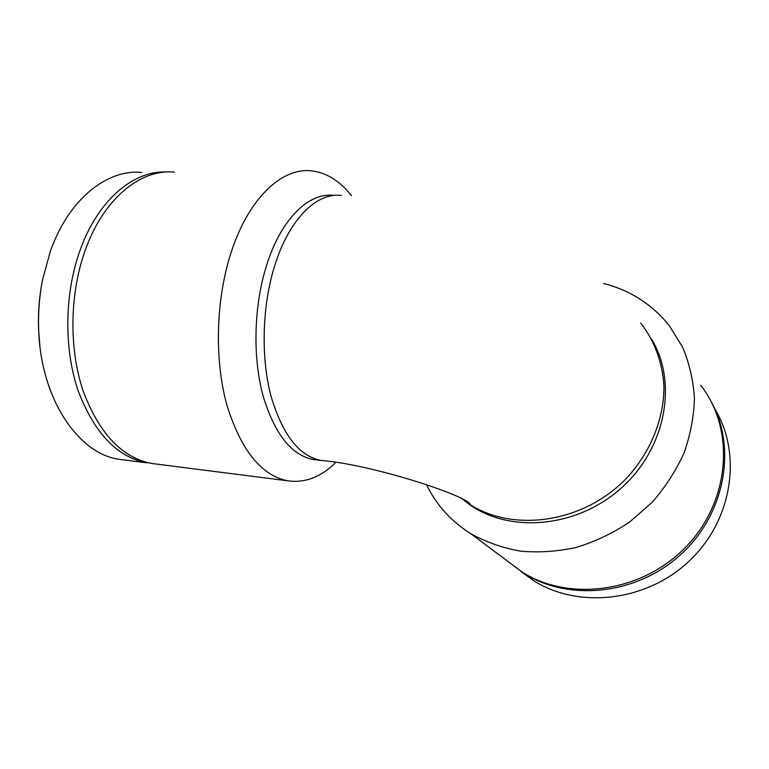 <?xml version="1.0" encoding="UTF-8"?>
<svg xmlns="http://www.w3.org/2000/svg" width="769" height="769" viewBox="0 0 769 769"><rect width="100%" height="100%" fill="white"/><g stroke="black" fill="none" stroke-linecap="round" stroke-linejoin="round"><path stroke-width="1.15" d="M124.415 459.987L119.387 459.353C78.928 454.075 40.997 399.745 38.719 330.555C38.027 313.089 39.373 295.873 42.756 278.916L50.398 251.223C68.787 198.892 107.333 168.911 141.804 172.448M42.949 277.945L42.516 280.07C39.248 296.421 37.95 313.012 38.623 329.853L39.796 344.877M119.387 459.353L146.754 462.832C117.138 457.103 94.251 433.005 78.082 390.546C63.99 349.155 64.375 295.161 79.428 252.069C97.105 200.613 133.422 170.257 166.469 172.025M317.049 459.997L313.089 459.535C291.095 454.988 274.36 433.524 262.863 395.141C252.886 357.729 253.78 308.667 265.401 269.227C279.589 220.28 308.446 191.923 333.727 195.451M335.793 462.419C320.875 477.184 304.793 483.297 287.529 480.769C261.124 475.367 240.889 450.076 226.826 404.898C214.638 360.805 215.695 302.775 229.883 256.471C247.06 199.392 281.656 166.979 311.743 170.891C326.777 172.775 340.013 181.051 351.452 195.71M156.492 464.072L151.57 463.447C122.05 457.728 99.239 433.591 83.148 391.027C69.104 349.549 69.508 295.421 84.542 252.222C102.738 198.988 140.612 168.536 174.332 172.15M714.959 409.243C742.345 454.143 732.521 520.402 689.216 561.034C646.133 601.887 578.567 608.942 533.955 580.864L520.921 571.473M711.69 402.629C736.99 448.875 724.754 514.942 680.373 554.91C636.194 595.091 568.752 601.55 524.17 573.549L507.944 561.428M651.487 338.956C677.604 381.732 666.387 446.664 622.852 486.633C579.538 526.852 513.356 533.763 471.647 506.04L461.746 498.696M603.675 283.482C630.215 290.288 652.064 304.322 669.232 325.585L682.632 347.242C689.351 363.256 693.282 380.309 694.436 398.419C693.878 416.817 690.379 435.11 683.91 453.287C675.807 471.041 665.156 487.44 651.958 502.503L629.455 522.18C612.749 533.253 595.052 541.664 576.365 547.422C557.467 551.536 538.838 552.776 520.469 551.142C502.609 547.913 486.114 542.135 470.974 533.811C451.086 521.344 436.254 504.916 426.478 484.528M700.597 385.134C735.068 428.65 730.742 500.196 686.688 546.144C642.961 592.38 569.829 602.194 522.43 572.251L506.156 560.101M640.644 322.961C654.381 340.571 662.551 362.362 663.945 386.192C664.176 418.269 650.91 451.653 627.091 477.597C584.056 523.141 512.712 533.08 468.629 503.618L461.669 498.658M471.647 506.04L468.629 503.618L470.032 504.06C464.985 494.996 371.014 464.245 320.74 460.42C298.91 455.902 282.31 434.379 270.938 395.872C261.066 358.344 261.989 309.09 273.562 269.506C287.683 220.376 316.357 191.923 341.436 195.461M38.623 329.853L38.719 330.555M42.516 280.07L42.756 278.916M320.74 460.42L313.089 459.535M287.529 480.769L151.57 463.447M524.17 573.549L533.955 580.864M470.974 533.811L522.43 572.251"/></g></svg>
